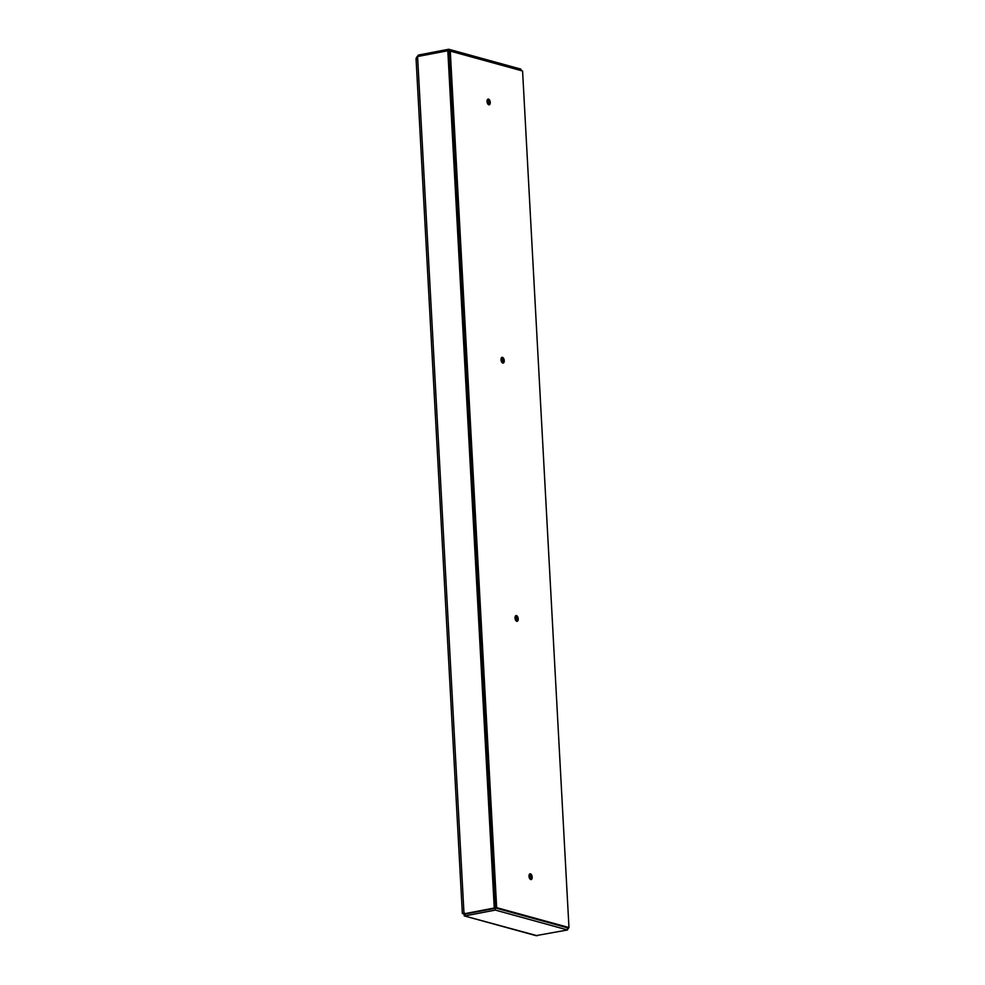 <?xml version="1.0" encoding="UTF-8"?>
<svg xmlns="http://www.w3.org/2000/svg" width="985" height="985" viewBox="0 0 985 985"><rect width="100%" height="100%" fill="white"/><g stroke="black" fill="none" stroke-linecap="round" stroke-linejoin="round"><path stroke-width="1.48" d="M521.028 70.588L520.942 69.135L448.717 49.25L448.815 51.035L447.818 50.752L494.248 908.022L464.009 913.809L462.888 913.243L465.105 915.865L495.344 910.091L567.569 929.963L567.471 928.178L568.468 928.461L568.431 927.648M494.248 908.022L495.246 908.305L495.344 910.091M450.28 51.109L448.803 51.392L495.196 907.924L567.483 927.821L568.961 927.538L522.579 71.006L450.28 51.109L496.662 907.641L568.961 927.538M529.376 874.323A2.93 1.539 -100.8 0 1 530.73 877.426A2.93 1.539 -100.8 0 1 530.349 879.359M515.389 616.081A2.93 1.539 -100.8 0 1 516.743 619.171A2.93 1.539 -100.8 0 1 516.362 621.104M501.414 357.826A2.93 1.539 -100.8 0 1 502.756 360.929A2.93 1.539 -100.8 0 1 502.375 362.862M487.427 99.571A2.93 1.539 -100.8 0 1 488.769 102.674A2.93 1.539 -100.8 0 1 488.388 104.607M567.569 929.963L535.975 935.639L464.206 915.89L537.33 935.75M495.246 908.305L465.006 914.092L465.105 915.865M464.969 914.08L462.888 913.243M567.495 928.646L568.468 928.461M418.551 56.354L418.477 55.037L416.704 57.142M448.717 49.25L418.477 55.037M416.643 59.297L417.578 56.539L447.818 50.752M490.247 102.391A2.93 1.539 -100.8 0 1 489.188 104.829A2.93 1.539 -100.8 0 1 487.132 102.243A2.93 1.539 -100.8 0 1 488.092 99.066A2.93 1.539 -100.8 0 1 490.247 102.391M504.234 360.645A2.93 1.539 -100.8 0 1 503.175 363.083A2.93 1.539 -100.8 0 1 501.119 360.485A2.93 1.539 -100.8 0 1 502.079 357.321A2.93 1.539 -100.8 0 1 504.234 360.645M518.221 618.888A2.93 1.539 -100.8 0 1 517.162 621.326A2.93 1.539 -100.8 0 1 515.106 618.74A2.93 1.539 -100.8 0 1 516.066 615.576A2.93 1.539 -100.8 0 1 518.221 618.888M532.196 877.142A2.93 1.539 -100.8 0 1 531.149 879.58A2.93 1.539 -100.8 0 1 529.093 876.995A2.93 1.539 -100.8 0 1 530.053 873.818A2.93 1.539 -100.8 0 1 532.196 877.142M495.196 907.924L496.662 907.641M464.366 912.96L465.006 914.154M417.578 56.539L464.009 913.809M462.347 913.477L416.039 58.324M464.477 913.945L463.393 913.711"/></g></svg>
